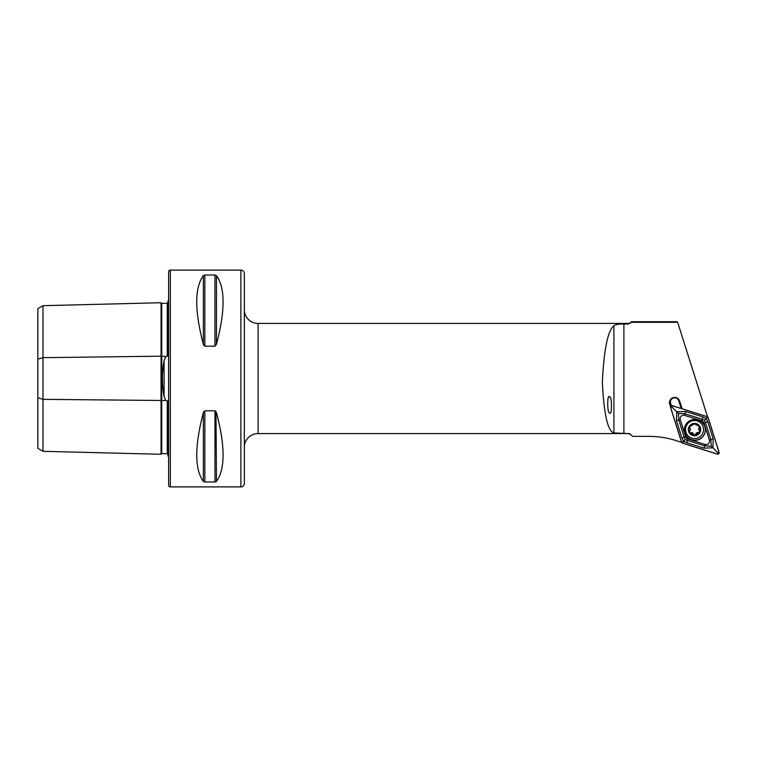 <?xml version="1.0" encoding="UTF-8"?>
<svg xmlns="http://www.w3.org/2000/svg" width="757" height="757" viewBox="0 0 757 757"><rect width="100%" height="100%" fill="white"/><g stroke="black" fill="none" stroke-linecap="round" stroke-linejoin="round"><path stroke-width="1.14" d="M167.931 454.408L167.259 453.746L161.752 453.604A0.691 0.691 0 0 0 161.042 454.276L43.007 451.314L37.85 448.333L37.85 359.159L43.007 357.664L161.042 356.187L165.802 356.471L164.07 360.654C161.837 372.51 161.837 384.414 164.07 396.346L165.802 400.529L167.259 400.633L167.931 402.667L167.931 456.064A3.444 3.444 0 0 1 168.612 456.48M165.802 356.471L167.259 356.367L167.931 354.333L167.931 300.936A3.444 3.444 0 0 0 168.612 300.52M161.042 454.276L161.042 302.724A0.691 0.691 0 0 0 161.752 303.396L167.259 303.254L167.931 302.592M677.676 322.312L676.616 321.725L631.452 321.725L630.742 322.435A3.444 3.444 0 0 1 628.31 323.438L258.09 323.438A13.768 13.768 0 0 1 244.322 309.679L244.322 447.321A13.768 13.768 0 0 1 258.09 433.562L628.31 433.562L613.918 432.957C607.795 431.244 603.944 414.372 602.354 382.342C603.944 349.488 607.795 330.61 613.918 325.699C615.479 324.516 618.81 323.958 623.891 324.034L628.31 324.034L631.452 322.312L677.676 322.312L707.549 416.804M244.322 273.542L244.322 483.458A3.444 3.444 0 0 1 240.877 486.893L170.334 486.893A1.722 1.722 0 0 1 168.612 485.18L168.612 271.82A1.722 1.722 0 0 1 170.334 270.107L240.877 270.107A3.444 3.444 0 0 1 244.322 273.542M609.65 412.839C612.148 416.785 612.034 395.249 609.565 396.952C607.057 393.015 607.18 414.552 609.65 412.839M682.066 408.742L679.644 401.087A5.214 5.204 180 0 0 674.667 397.444A5.214 5.204 180 0 0 669.69 404.21L670.484 406.708M671.289 405.686L670.57 403.415A4.305 4.287 0 0 1 674.667 397.832A4.305 4.287 0 0 1 678.774 400.841L681.177 408.458M167.931 430.25L167.931 409.471L167.931 430.25M167.931 347.529L167.931 326.75L167.931 347.529M203.349 275.605L203.349 344.397C194.549 310.682 194.549 287.755 203.349 275.605L204.844 275.028L214.979 275.028L216.464 275.605C225.274 287.755 225.274 310.682 216.464 344.397L214.979 346.195L204.844 346.195L203.349 344.397L203.832 345.523M203.349 481.395C194.549 469.245 194.549 446.318 203.349 412.603L204.844 410.805L214.979 410.805L216.464 412.603C225.274 446.318 225.274 469.245 216.464 481.395L214.979 481.972L204.844 481.972L203.349 481.395L203.349 412.603L203.832 411.477M630.742 434.565A3.444 3.444 0 0 0 628.31 433.562L630.742 434.565L632.559 436.382L630.742 434.565M681.574 442.306L675.783 440.489C667.087 437.764 658.174 436.392 649.061 436.382L632.559 436.382M631.452 321.725L631.452 322.312M215.982 481.755L216.464 481.395L215.991 411.486M37.85 359.159L37.85 308.667L43.007 305.686L161.042 302.724M43.007 451.314L43.007 399.336L165.802 400.529M37.85 397.841L43.007 399.336L43.007 305.686M670.371 401.948A4.305 4.287 180 0 0 670.57 403.055L671.383 405.648M691.68 439.883A10.494 10.466 180 0 0 705.335 429.9A10.494 10.466 180 0 0 697.992 419.917A10.494 10.466 180 0 0 684.347 429.9A10.494 10.466 180 0 0 691.68 439.883M684.347 429.777A10.494 10.466 180 0 0 691.68 439.647A10.494 10.466 180 0 0 705.335 429.777M704.001 423.002A3.444 3.435 180 0 0 701.748 420.76L684.583 415.366A3.444 3.435 180 0 0 680.269 419.671L685.681 436.798A3.444 3.435 180 0 0 687.924 439.041L705.098 444.435A3.444 3.435 180 0 0 709.413 440.129L704.001 423.002L705.477 422.482L704.512 420.182L702.222 419.227L701.748 420.76M670.532 407.351L681.565 442.258L682.454 443.148L717.447 454.153L719.15 452.449L708.117 417.542L707.227 416.653L672.235 405.648L670.532 407.351M707.199 416.719L672.244 405.724A1.306 1.306 180 0 0 670.607 407.361L681.622 442.23A1.306 1.306 180 0 0 682.483 443.082L717.437 454.077A1.306 1.306 180 0 0 719.074 452.44L708.05 417.571A1.306 1.306 180 0 0 707.199 416.719L706.811 417.911L708.05 417.571M702.941 416.937L702.222 419.227L685.047 413.824L678.404 413.35L678.792 420.069L684.205 437.196L685.17 439.467L687.46 440.451L704.625 445.845L711.268 446.138L712.943 447.775L703.906 448.135L686.741 442.741L683.476 441.151L681.906 437.925L676.493 420.797L676.739 411.657L685.776 411.534L702.941 416.937L706.205 418.479L707.776 421.753L713.189 438.88L712.943 447.775L717.825 452.781L717.437 454.077M685.17 439.467L682.483 443.082M704.512 420.182L706.811 417.911M678.404 413.35L671.847 406.916L672.244 405.724M711.268 446.138L710.889 439.599L709.413 440.129M690.375 429.474A2.016 2.016 180 0 0 690.384 429.427A2.016 2.016 180 0 0 689.703 427.923A1.154 1.154 0 0 1 689.334 427.232M699.364 426.465L699.525 426.721A5.763 5.753 180 0 1 699.686 432.152L699.487 432.512A5.763 5.753 180 0 1 694.888 435.322L694.481 435.341A5.763 5.753 180 0 1 689.693 432.73L689.542 432.474A5.763 5.753 180 0 1 689.457 426.853L694.377 423.844L699.364 426.465A5.763 5.753 180 0 0 689.457 426.853L690.384 429.427M690.375 429.692L689.778 431.178M699.742 431.764L698.683 429.096A2.016 2.016 180 0 1 699.279 427.667L699.525 426.721M685.501 429.749A9.037 9.008 180 0 0 694.756 438.53A9.037 9.008 180 0 0 703.556 429.295A9.037 9.008 180 0 0 694.292 420.514A9.037 9.008 180 0 0 685.501 429.749M694.368 423.409A6.198 6.179 180 0 0 688.331 429.749A6.198 6.179 180 0 0 694.689 435.767A6.198 6.179 180 0 0 700.717 429.427A6.198 6.179 180 0 0 694.368 423.409M703.556 429.522L703.556 429.351A9.037 9.008 180 0 0 694.415 420.334A9.037 9.008 180 0 0 685.492 429.351L685.492 429.522M698.683 429.465L699.619 427.156M694.888 435.322L699.487 432.512M689.693 432.73L694.481 435.341M689.457 426.853L689.703 427.923M699.61 427.024A1.154 1.154 0 0 1 699.279 427.667M699.733 431.622A1.154 1.154 0 0 1 698.285 432.569A2.016 2.016 180 0 0 695.787 434.102A1.154 1.154 0 0 1 693.535 434.158A2.016 2.016 180 0 0 690.952 432.758A1.154 1.154 0 0 1 689.457 431.831M164.07 396.346L164.07 360.654M161.752 303.396L161.752 453.604M240.877 486.893L240.877 270.107M670.57 403.055L669.69 404.21M170.334 486.893L170.334 270.107M628.31 323.438L628.31 324.034M630.742 322.435L630.742 323.031M258.09 323.438L258.09 433.562M623.891 433.553L623.891 324.034M167.259 453.746L167.259 400.633M167.259 356.367L167.259 303.254M214.979 410.805L214.979 481.972M204.844 410.805L204.844 481.972M204.844 275.028L204.844 346.195M214.979 275.028L214.979 346.195M216.464 275.605L216.464 344.397M613.918 432.957L613.918 325.699M678.774 400.841L679.644 401.087M717.825 452.781L719.074 452.44M671.847 406.916L670.607 407.361M682.871 441.785L681.622 442.23M713.189 438.88L710.889 439.599L705.477 422.482L707.776 421.753M703.906 448.135L705.098 444.435M686.741 442.741L687.924 439.041M681.906 437.925L685.681 436.798M676.493 420.797L680.269 419.671M685.776 411.534L684.583 415.366"/></g></svg>
